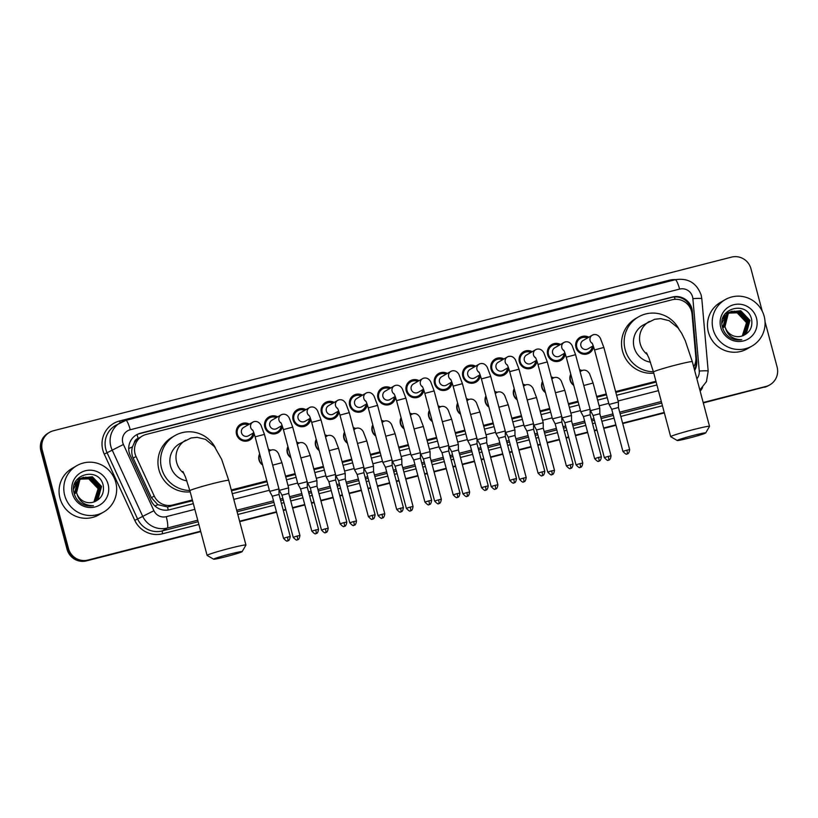 <?xml version="1.0" encoding="UTF-8"?>
<svg xmlns="http://www.w3.org/2000/svg" width="818" height="818" viewBox="0 0 818 818"><rect width="100%" height="100%" fill="white"/><g stroke="black" fill="none" stroke-linecap="round" stroke-linejoin="round"><path stroke-width="1.23" d="M262.609 464.992A8.579 8.425 -120.1 0 1 259.654 453.857M290.901 457.753A8.579 8.425 -120.1 0 1 287.936 446.618M319.184 450.514A8.579 8.425 -120.1 0 1 316.218 439.378M347.466 443.264A8.579 8.425 -120.1 0 1 344.501 432.129M375.748 436.025A8.579 8.425 -120.1 0 1 372.783 424.89M404.031 428.785A8.579 8.425 -120.1 0 1 401.076 417.65M432.323 421.536A8.579 8.425 -120.1 0 1 429.358 410.401M460.606 414.297A8.579 8.425 -120.1 0 1 457.64 403.162M488.888 407.057A8.579 8.425 -120.1 0 1 485.923 395.922M517.17 399.808A8.579 8.425 -120.1 0 1 514.215 388.673M545.453 392.568A8.579 8.425 -120.1 0 1 542.498 381.433M573.745 385.329A8.579 8.425 -120.1 0 1 570.78 374.194M247.128 440.299A9.121 8.957 -120.1 0 1 246.576 441.117M254.122 433.55A9.121 8.957 -120.1 0 1 236.525 434.338A9.121 8.957 -120.1 0 1 249.367 424.123M275.41 433.059A9.121 8.957 -120.1 0 1 274.858 433.877M282.404 426.301A9.121 8.957 -120.1 0 1 264.807 427.098A9.121 8.957 -120.1 0 1 277.65 416.883M303.693 425.82A9.121 8.957 -120.1 0 1 303.141 426.628M310.697 419.061A9.121 8.957 -120.1 0 1 293.089 419.859A9.121 8.957 -120.1 0 1 305.942 409.644M331.985 418.571A9.121 8.957 -120.1 0 1 331.423 419.389M338.979 411.822A9.121 8.957 -120.1 0 1 321.382 412.609A9.121 8.957 -120.1 0 1 334.225 402.405M360.268 411.331A9.121 8.957 -120.1 0 1 359.705 412.149M367.262 404.573A9.121 8.957 -120.1 0 1 349.664 405.37A9.121 8.957 -120.1 0 1 362.507 395.155M388.55 404.092A9.121 8.957 -120.1 0 1 387.998 404.9M395.544 397.333A9.121 8.957 -120.1 0 1 377.947 398.131A9.121 8.957 -120.1 0 1 390.789 387.916M416.832 396.842A9.121 8.957 -120.1 0 1 416.28 397.66M423.836 390.094A9.121 8.957 -120.1 0 1 406.229 390.892A9.121 8.957 -120.1 0 1 419.072 380.677M445.115 389.603A9.121 8.957 -120.1 0 1 444.563 390.421M452.119 382.844A9.121 8.957 -120.1 0 1 434.522 383.642A9.121 8.957 -120.1 0 1 447.364 373.427M473.407 382.364A9.121 8.957 -120.1 0 1 472.845 383.172M480.401 375.605A9.121 8.957 -120.1 0 1 462.804 376.403A9.121 8.957 -120.1 0 1 475.647 366.188M501.69 375.125A9.121 8.957 -120.1 0 1 501.127 375.932M508.684 368.366A9.121 8.957 -120.1 0 1 491.086 369.163A9.121 8.957 -120.1 0 1 503.929 358.949M529.972 367.875A9.121 8.957 -120.1 0 1 529.42 368.693M536.966 361.116A9.121 8.957 -120.1 0 1 519.369 361.914A9.121 8.957 -120.1 0 1 532.211 351.699M558.254 360.636A9.121 8.957 -120.1 0 1 557.702 361.444M565.258 353.877A9.121 8.957 -120.1 0 1 547.651 354.675A9.121 8.957 -120.1 0 1 560.504 344.46M586.537 353.396A9.121 8.957 -120.1 0 1 585.985 354.204M593.541 346.638A9.121 8.957 -120.1 0 1 575.944 347.435A9.121 8.957 -120.1 0 1 588.786 337.221M693.705 366.883A16.084 15.787 59.9 0 0 695.852 357.343L692.038 314.112A16.084 15.787 59.9 0 0 672.11 299.766L146.258 434.419A16.084 15.787 59.9 0 0 136.023 456.495L154.234 496.035A16.084 15.787 59.9 0 0 172.731 504.992L192.353 499.972M134.275 442.814A16.084 15.787 -120.1 0 1 138.406 438.387L138.14 438.448A5.358 5.266 59.9 0 0 134.275 442.814L132.475 446.843C131.33 450.708 131.565 454.471 133.17 458.141L151.381 497.681L157.802 504.675L167.516 506.955L192.557 500.769M231.504 490.8L267.057 481.7M285.738 476.914L295.339 474.45M314.02 469.675L323.621 467.211M342.302 462.426L351.914 459.972M370.585 455.186L380.196 452.722M398.867 447.947L408.479 445.483M427.16 440.697L436.761 438.243M455.442 433.458L465.043 430.994M483.724 426.219L493.336 423.755M512.007 418.969L521.618 416.515M540.289 411.73L549.9 409.266M568.582 404.491L578.183 402.027M596.864 397.241L606.475 394.787M615.821 392.395L656.138 382.067M142.312 436.025L138.406 438.387M231.289 490.002L266.842 480.892M285.523 476.117L295.124 473.653M313.805 468.867L323.417 466.413M342.088 461.628L351.699 459.164M370.37 454.389L379.981 451.925M398.663 447.139L408.264 444.685M426.945 439.9L436.546 437.436M455.227 432.661L464.839 430.196M483.51 425.411L493.121 422.957M511.792 418.172L521.403 415.708M540.085 410.933L549.686 408.468M568.367 403.683L577.968 401.229M596.649 396.444L606.261 393.979M615.606 391.587L655.934 381.27M579.594 369.797A8.579 8.425 -120.1 0 1 581.935 370.554M551.312 377.037A8.579 8.425 -120.1 0 1 553.643 377.793M523.029 384.276A8.579 8.425 -120.1 0 1 525.36 385.043M494.737 391.525A8.579 8.425 -120.1 0 1 497.078 392.282M466.454 398.765A8.579 8.425 -120.1 0 1 468.796 399.521M438.172 406.004A8.579 8.425 -120.1 0 1 440.503 406.771M409.89 413.254A8.579 8.425 -120.1 0 1 412.221 414.01M381.597 420.493A8.579 8.425 -120.1 0 1 383.939 421.25M353.315 427.732A8.579 8.425 -120.1 0 1 355.656 428.499M325.032 434.982A8.579 8.425 -120.1 0 1 327.374 435.738M296.75 442.221A8.579 8.425 -120.1 0 1 299.081 442.978M268.468 449.46A8.579 8.425 -120.1 0 1 270.799 450.227M238.069 426.475A9.121 8.957 -120.1 0 1 239.05 426.393M266.361 419.235A9.121 8.957 -120.1 0 1 267.343 419.153M294.644 411.996A9.121 8.957 -120.1 0 1 295.625 411.914M322.926 404.746A9.121 8.957 -120.1 0 1 323.908 404.665M351.208 397.507A9.121 8.957 -120.1 0 1 352.19 397.425M379.501 390.268A9.121 8.957 -120.1 0 1 380.482 390.186M407.783 383.018A9.121 8.957 -120.1 0 1 408.765 382.936M436.066 375.779A9.121 8.957 -120.1 0 1 437.047 375.697M464.348 368.54A9.121 8.957 -120.1 0 1 465.33 368.458M492.63 361.29A9.121 8.957 -120.1 0 1 493.612 361.208M520.923 354.051A9.121 8.957 -120.1 0 1 521.904 353.969M549.205 346.812A9.121 8.957 -120.1 0 1 550.187 346.73M577.488 339.562A9.121 8.957 -120.1 0 1 578.469 339.48M200.655 531.189L87.904 560.064A16.084 15.787 -120.1 0 1 68.456 548.469L42.301 450.176L41.606 450.585A16.084 15.787 -120.1 0 1 48.845 432.753A16.084 15.787 -120.1 0 0 41.606 450.585L67.751 548.878L41.606 450.585L40.9 450.994A16.084 15.787 -120.1 0 1 48.139 433.162L49.55 432.344A16.084 15.787 -120.1 0 1 53.487 430.738L731.496 257.118A16.084 15.787 -120.1 0 1 750.944 268.723L762.253 311.229M87.904 560.064L87.199 560.473A16.084 15.787 -120.1 0 1 67.751 548.878A16.084 15.787 -120.1 0 0 87.199 560.473L200.717 531.403L86.503 560.882A16.084 15.787 -120.1 0 1 67.056 549.277L40.9 450.994M765.024 321.627L777.1 367.006A16.084 15.787 -120.1 0 1 765.914 386.454L703.235 402.722L765.208 386.853A16.084 15.787 -120.1 0 0 769.155 385.247A16.084 15.787 -120.1 0 1 765.208 386.853L703.296 402.937M664.298 412.701L622.672 423.356L664.298 412.701M615.923 425.084L603.715 428.213L615.923 425.084M596.966 429.941L594.389 430.595L596.966 429.941M587.631 432.323L575.432 435.452L587.631 432.323M568.684 437.18L566.097 437.845L568.684 437.18M559.348 439.573L547.15 442.691L559.348 439.573M540.391 444.419L537.815 445.084L540.391 444.419M531.066 446.812L518.857 449.941L531.066 446.812M512.109 451.669L509.532 452.323L512.109 451.669M502.784 454.051L490.575 457.18L502.784 454.051M483.827 458.908L481.25 459.573L483.827 458.908M474.501 461.301L462.293 464.419L474.501 461.301M455.544 466.148L452.967 466.812L455.544 466.148M446.209 468.54L434.01 471.669L446.209 468.54M427.262 473.397L424.675 474.051L427.262 473.397M417.926 475.779L405.728 478.908L417.926 475.779M398.969 480.636L396.393 481.301L398.969 480.636M389.644 483.029L377.435 486.148L389.644 483.029M370.687 487.876L368.11 488.54L370.687 487.876M361.362 490.268L349.153 493.397L361.362 490.268M342.405 495.125L339.828 495.78L342.405 495.125M333.079 497.508L320.871 500.636L333.079 497.508M314.122 502.364L311.546 503.029L314.122 502.364M304.787 504.757L292.588 507.876L304.787 504.757M285.84 509.604L283.253 510.268L285.84 509.604M276.504 511.996L239.654 521.434L276.504 511.996M769.861 384.838L768.45 385.656A16.084 15.787 -120.1 0 1 764.513 387.262M664.349 412.916L622.723 423.571M615.974 425.299L603.776 428.428M597.017 430.156L594.441 430.81M587.692 432.538L575.483 435.667M568.735 437.395L566.158 438.059M559.41 439.787L547.201 442.906M540.453 444.634L537.876 445.299M531.127 447.027L518.919 450.156M512.17 451.884L509.594 452.538M502.835 454.266L490.636 457.395M483.888 459.123L481.301 459.788M474.552 461.516L462.354 464.634M455.595 466.362L453.019 467.027M446.27 468.755L434.061 471.884M427.313 473.612L424.736 474.266M417.988 475.994L405.779 479.123M399.031 480.851L396.454 481.516M389.695 483.244L377.497 486.362M370.748 488.09L368.161 488.755M361.413 490.483L349.214 493.612M342.456 495.34L339.879 495.994M333.13 497.722L320.922 500.851M314.173 502.579L311.597 503.234M304.848 504.972L292.639 508.09M285.891 509.819L283.314 510.483M276.566 512.211L239.715 521.649M200.768 531.618L86.503 560.882M694.656 370.472A16.084 15.787 59.9 0 0 696.731 361.055L692.355 311.341A16.084 15.787 59.9 0 0 672.427 296.995L140.43 433.213A16.084 15.787 59.9 0 0 130.195 455.289L151.146 500.769A16.084 15.787 59.9 0 0 169.643 509.726L193.334 503.663M136.146 435.033A16.084 15.787 -120.1 0 1 139.735 433.622L671.721 297.404A16.084 15.787 -120.1 0 1 691.65 311.75L692.355 311.341M42.301 450.176A16.084 15.787 -120.1 0 1 49.55 432.344M765.914 386.454L703.183 402.517M664.236 412.487L622.61 423.141M615.862 424.869L603.653 427.998M596.905 429.726L594.328 430.391M587.58 432.119L575.371 435.237M568.622 436.965L566.046 437.63M559.297 439.358L547.089 442.487M540.34 444.215L537.763 444.869M531.005 446.597L518.806 449.726M512.058 451.454L509.471 452.119M502.722 453.847L490.524 456.965M483.765 458.694L481.189 459.358M474.44 461.086L462.231 464.215M455.483 465.943L452.906 466.597M446.158 468.325L433.949 471.454M427.2 473.182L424.624 473.847M417.875 475.575L405.667 478.694M398.918 480.422L396.341 481.086M389.583 482.814L377.384 485.943M370.636 487.671L368.049 488.326M361.3 490.054L349.102 493.182M342.343 494.91L339.767 495.575M333.018 497.303L320.809 500.422M314.061 502.15L311.484 502.814M304.736 504.542L292.527 507.671M285.779 509.399L283.202 510.054M276.453 511.782L239.602 521.219M232.271 493.683L267.823 484.583M286.504 479.798L296.106 477.344M314.787 472.559L324.398 470.105M343.069 465.319L352.681 462.855M371.352 458.07L380.963 455.616M399.644 450.83L409.245 448.376M427.926 443.591L437.528 441.127M456.209 436.352L465.82 433.888M484.491 429.102L494.103 426.648M512.774 421.863L522.385 419.399M541.066 414.624L550.667 412.16M569.348 407.374L578.96 404.92M597.631 400.135L607.242 397.671M616.588 395.278L656.915 384.951M695.883 359.736L696.036 361.464A16.084 15.787 -120.1 0 1 694.492 369.869M713.112 329.368A26.8 26.319 -120.1 0 1 725.177 299.654A26.8 26.319 -120.1 0 1 764.165 316.29A26.8 26.319 -120.1 0 1 752.09 346.004A26.8 26.319 -120.1 0 1 713.112 329.368M752.09 346.004L747.355 348.754A26.8 26.319 -120.1 0 1 708.378 332.118A26.8 26.319 -120.1 0 1 720.443 302.394L725.177 299.654M728.991 336.975C732.948 339.613 737.222 340.523 741.824 339.685C733.194 339.664 727.693 335.646 725.31 327.629A13.405 13.16 -120.1 0 0 742.1 336.004C749.513 333.13 752.703 327.701 751.67 319.726C747.897 299.766 716.701 308.192 722.478 327.077C723.48 331.147 725.648 334.439 728.991 336.975M756.507 318.253A18.763 18.425 -120.1 0 1 743.45 340.932A18.763 18.425 -120.1 0 1 720.76 327.404A18.763 18.425 -120.1 0 1 733.818 304.725A18.763 18.425 -120.1 0 1 756.507 318.253M743.552 335.472L746.088 333.509L749.677 320.564L740.495 310.891L730.648 311.975M743.286 335.615L746.364 333.345L749.953 320.4L740.771 310.728L730.791 311.893L728.194 313.887L724.983 326.617L725.31 327.629M743.122 335.677L744.973 334.153L748.562 321.208L739.38 311.535L730.106 312.312L727.079 314.531L723.869 327.261M743.214 335.646L745.249 333.989L748.838 321.045L739.666 311.372L730.239 312.231M742.683 335.83L743.859 334.797L747.447 321.852L738.276 312.179L729.124 312.875M742.805 335.789L744.135 334.634L747.724 321.689L738.552 312.016L729.707 312.599M742.182 335.973A13.405 13.16 -120.1 0 1 742.161 335.993C746.047 332.302 747.427 327.803 746.333 322.496L737.161 312.824L729.063 313.089M742.294 335.953L746.609 322.343L737.437 312.67L729.196 312.987M730.791 311.893L727.918 314.051L724.707 326.781M729.676 312.537L726.803 314.695L723.593 327.425M728.981 312.946L725.689 315.339L722.059 322.987M728.562 313.182L725.975 315.175L722.754 327.906M728.317 313.396L724.86 315.83L722.775 318.58M727.447 313.826L723 317.926M725.28 313.744L732.253 311.167M733.991 311.116L738.501 312.006M64.704 495.401A26.8 26.319 -120.1 0 1 76.78 465.687A26.8 26.319 -120.1 0 1 115.767 482.323A26.8 26.319 -120.1 0 1 103.692 512.037A26.8 26.319 -120.1 0 1 64.704 495.401M103.692 512.037L98.958 514.788A26.8 26.319 -120.1 0 1 59.97 498.142A26.8 26.319 -120.1 0 1 72.045 468.428L76.78 465.687M80.593 503.009C84.54 505.647 88.825 506.546 93.426 505.718C84.796 505.688 79.285 501.669 76.912 493.663A13.405 13.16 -120.1 0 0 93.692 502.037C101.115 499.164 104.305 493.735 103.272 485.749C99.499 465.8 68.293 474.225 74.08 493.111C75.082 497.18 77.25 500.473 80.593 503.009M108.109 484.287A18.763 18.425 -120.1 0 1 95.052 506.966A18.763 18.425 -120.1 0 1 72.362 493.438A18.763 18.425 -120.1 0 1 85.42 470.759A18.763 18.425 -120.1 0 1 108.109 484.287M95.144 501.506L97.69 499.532L101.279 486.598L92.097 476.925L82.25 477.998M94.888 501.649L97.966 499.379L101.555 486.434L92.373 476.761L82.393 477.916L79.796 479.921L76.585 492.651L76.912 493.663M94.724 501.71L96.575 500.187L100.164 487.242L90.982 477.569L81.708 478.346L78.681 480.565L75.471 493.295M94.806 501.679L96.851 500.023L100.44 487.078L91.258 477.405L81.841 478.254M94.285 501.863L95.461 500.831L99.05 487.886L89.868 478.213L81.176 478.724M94.407 501.823L95.737 500.667L99.326 487.722L90.154 478.049L81.309 478.622M93.784 502.007A13.405 13.16 -120.1 0 1 93.763 502.017C97.639 498.326 99.029 493.837 97.935 488.53L88.753 478.857L80.665 479.123M93.896 501.976L98.211 488.366L89.039 478.694L80.798 479.021M82.393 477.916L79.52 480.084L76.299 492.804M81.279 478.571L78.405 480.728L75.195 493.459M81.033 478.786L77.567 481.209L74.356 493.939M80.164 479.215L77.291 481.373L73.651 489.011M80.512 479.184L79.612 479.553M79.469 479.624L74.602 483.949M79.049 479.859L74.377 484.614M76.882 479.777L83.845 477.201M85.593 477.15L90.103 478.039M693.889 435.288A14.744 0.746 165.1 0 0 677.253 440.503A14.744 0.746 165.1 0 0 689.063 438.08A14.744 0.746 165.1 0 0 705.709 432.937A14.744 0.746 165.1 0 0 693.889 435.288M677.253 440.503L670.709 436.72A20.102 1.012 -14.9 0 1 670.678 436.679A20.102 1.012 -14.9 0 1 693.388 429.603A20.102 1.012 -14.9 0 1 709.523 426.342A20.102 1.012 -14.9 0 1 709.513 426.403L705.709 432.937M646.445 352.732L649.011 358.223L653.47 372.016A20.102 1.012 165.1 0 1 676.179 364.94A20.102 1.012 165.1 0 1 692.314 361.679L685.249 340.656L681.742 333.458L678.061 327.916L669.114 320.676L660.719 318.621L654.666 319.276L643.142 325.043A20.102 19.734 59.9 0 0 650.484 362.19M653.398 371.771A29.479 28.947 -120.1 0 1 625.156 349.613A29.479 28.947 -120.1 0 1 638.439 316.924A29.479 28.947 -120.1 0 1 678.879 328.979M653.776 373.172A29.479 28.947 -120.1 0 1 622.529 351.137A29.479 28.947 -120.1 0 1 635.811 318.447L638.439 316.924M230.308 553.99A14.744 0.746 165.1 0 0 213.682 559.215A14.744 0.746 165.1 0 0 225.482 556.792A14.744 0.746 165.1 0 0 242.128 551.639A14.744 0.746 165.1 0 0 230.308 553.99M213.682 559.215L207.128 555.432A20.102 1.012 -14.9 0 1 207.097 555.381A20.102 1.012 -14.9 0 1 229.807 548.305A20.102 1.012 -14.9 0 1 245.942 545.044A20.102 1.012 -14.9 0 1 245.932 545.105L242.128 551.639M182.864 471.434L185.43 476.925L189.888 490.718A20.102 1.012 165.1 0 1 212.598 483.642A20.102 1.012 165.1 0 1 228.733 480.381L221.668 459.358L214.48 446.628L205.533 439.378L197.138 437.333L191.085 437.978L179.571 443.745A20.102 19.734 59.9 0 0 186.903 480.892M189.817 490.473A29.479 28.947 -120.1 0 1 161.575 468.315A29.479 28.947 -120.1 0 1 174.858 435.636A29.479 28.947 -120.1 0 1 215.298 447.681M190.195 491.874A29.479 28.947 -120.1 0 1 158.948 469.849A29.479 28.947 -120.1 0 1 172.23 437.16L174.858 435.636M587.498 337.967A8.037 7.894 59.9 0 0 576.792 347.272A8.037 7.894 59.9 0 0 592.334 346.311M593.162 334.787A4.826 4.734 59.9 0 0 592.273 335.196L583.081 340.523A4.826 4.734 59.9 0 0 580.913 345.871A4.826 4.734 59.9 0 0 587.927 348.867L593.234 345.789M618.306 402.037L609.042 404.46L594.533 349.93C592.12 341.893 592.16 343.764 591.915 342.906M618.398 407.538L611.721 409.286L609.042 404.46M629.655 449.603C628.766 455.391 626.649 453.407 627.304 453.837L627.15 453.878A3.487 0.634 75.6 0 0 627.181 453.867A3.487 0.634 -104.4 0 0 626.854 450.166L629.655 449.603L618.449 407.497L618.367 401.975L603.858 347.456L594.533 349.93M559.205 345.206A8.037 7.894 59.9 0 0 548.51 354.511A8.037 7.894 59.9 0 0 564.052 353.55M564.88 342.036A4.826 4.734 59.9 0 0 563.991 342.435L554.798 347.762A4.826 4.734 59.9 0 0 552.631 353.12A4.826 4.734 59.9 0 0 559.645 356.116L564.952 353.028M590.013 409.286L580.76 411.699L566.25 357.18C563.837 349.143 563.878 351.014 563.633 350.145M590.115 414.787L583.428 416.536L580.76 411.699M601.373 456.843C600.484 462.63 598.367 460.646 599.021 461.076L598.868 461.117A3.487 0.634 75.6 0 1 598.868 461.117A3.487 0.634 -104.4 0 0 598.571 457.415L601.373 456.843L590.167 414.736L590.085 409.225L575.575 354.695L566.25 357.18M530.923 352.446A8.037 7.894 59.9 0 0 520.228 361.75A8.037 7.894 59.9 0 0 535.77 360.789M536.598 349.276A4.826 4.734 59.9 0 0 535.698 349.675L526.516 355.012A4.826 4.734 59.9 0 0 524.338 360.36A4.826 4.734 59.9 0 0 531.363 363.356L536.669 360.278M552.539 418.877L555.146 423.775L561.884 421.976L561.802 416.464L552.539 418.877M561.731 416.526L547.293 361.934L537.968 364.419C535.555 356.382 535.585 358.253 535.34 357.384M561.833 422.027L573.081 464.092L566.353 465.882L555.146 423.775M502.641 359.695A8.037 7.894 59.9 0 0 491.945 369A8.037 7.894 59.9 0 0 507.487 368.039M508.315 356.515A4.826 4.734 59.9 0 0 507.416 356.924L498.234 362.251A4.826 4.734 59.9 0 0 496.056 367.599A4.826 4.734 59.9 0 0 503.07 370.595L508.387 367.517M533.448 423.765L524.195 426.188L509.686 371.658C507.262 363.621 507.303 365.493 507.058 364.634M533.551 429.266L526.864 431.014L524.195 426.188M544.798 471.332C543.919 477.119 541.792 475.135 542.446 475.565L542.293 475.606A3.487 0.634 75.6 0 0 542.324 475.595A3.487 0.634 -104.4 0 0 542.007 471.894L544.798 471.332L533.592 429.225L533.52 423.704M474.358 366.934A8.037 7.894 59.9 0 0 463.653 376.239A8.037 7.894 59.9 0 0 479.205 375.278M480.033 363.765A4.826 4.734 59.9 0 0 479.133 364.163L469.951 369.491A4.826 4.734 59.9 0 0 467.773 374.849A4.826 4.734 59.9 0 0 474.788 377.834L480.094 374.756M505.166 431.014L495.902 433.428L481.403 378.908C478.98 370.871 479.021 372.742 478.775 371.873M505.268 436.515L498.581 438.264L495.912 433.428M516.516 478.571C515.637 484.358 513.51 482.375 514.164 482.804L514.011 482.845A3.487 0.634 75.6 0 0 514.041 482.835A3.487 0.634 -104.4 0 0 513.714 479.144L516.516 478.571L505.309 436.464L505.227 430.943L490.718 376.423L481.403 378.908M446.076 374.174A8.037 7.894 59.9 0 0 435.37 383.478A8.037 7.894 59.9 0 0 450.912 382.517M451.74 371.004A4.826 4.734 59.9 0 0 450.851 371.403L441.659 376.74A4.826 4.734 59.9 0 0 439.491 382.088A4.826 4.734 59.9 0 0 446.505 385.084L451.812 381.996M467.691 440.605L470.289 445.503L477.027 443.704L476.945 438.192L467.691 440.605M476.884 438.254L462.436 383.662L453.111 386.147C450.698 378.11 450.738 379.981 450.493 379.112M476.976 443.755L488.234 485.82L481.495 487.61L470.289 445.503M417.783 381.423A8.037 7.894 59.9 0 0 407.088 390.728A8.037 7.894 59.9 0 0 422.63 389.767M423.458 378.243A4.826 4.734 59.9 0 0 422.569 378.652L413.376 383.979A4.826 4.734 59.9 0 0 411.209 389.327A4.826 4.734 59.9 0 0 418.223 392.323L423.53 389.245M448.591 445.493L439.338 447.916L424.828 393.386C422.415 385.35 422.456 387.221 422.211 386.362M448.693 450.994L442.006 452.743L439.338 447.916M459.951 493.06C459.062 498.847 456.945 496.863 457.599 497.293L457.446 497.334A3.487 0.634 75.6 0 0 457.477 497.313A3.487 0.634 -104.4 0 0 457.15 493.622L459.951 493.06L448.745 450.953L448.663 445.432L434.154 390.912L424.828 393.386M389.501 388.662A8.037 7.894 59.9 0 0 378.806 397.967A8.037 7.894 59.9 0 0 394.348 397.006M395.176 385.493A4.826 4.734 59.9 0 0 394.276 385.891L385.094 391.219A4.826 4.734 59.9 0 0 382.916 396.577A4.826 4.734 59.9 0 0 389.941 399.562L395.247 396.485M420.309 452.743L411.055 455.156L396.546 400.636C394.123 392.599 394.164 394.47 393.918 393.601M420.411 458.244L413.724 459.992L411.055 455.156M431.659 500.299C430.779 506.086 428.663 504.103 429.307 504.532L429.164 504.573A3.487 0.634 75.6 0 0 429.194 504.563A3.487 0.634 -104.4 0 0 428.867 500.872L431.659 500.299L420.462 458.192L420.38 452.671L405.871 398.151L396.546 400.636M361.219 395.902A8.037 7.894 59.9 0 0 350.523 405.207A8.037 7.894 59.9 0 0 366.065 404.245M366.893 392.732A4.826 4.734 59.9 0 0 365.994 393.131L356.812 398.468A4.826 4.734 59.9 0 0 354.634 403.816A4.826 4.734 59.9 0 0 361.648 406.812L366.955 403.724M382.834 462.334L385.442 467.231L392.17 465.432L392.088 459.921L382.834 462.334M392.026 459.982L377.589 405.391L368.264 407.875C365.84 399.838 365.881 401.71 365.636 400.84M392.129 465.483L403.376 507.549L396.648 509.338L385.442 467.231M332.936 403.151A8.037 7.894 59.9 0 0 322.231 412.456A8.037 7.894 59.9 0 0 337.773 411.495M338.611 399.971A4.826 4.734 59.9 0 0 337.711 400.38L328.519 405.708A4.826 4.734 59.9 0 0 326.351 411.055A4.826 4.734 59.9 0 0 333.366 414.051L338.672 410.973M363.744 467.221L354.48 469.644L339.971 415.115C337.558 407.078 337.599 408.949 337.353 408.09M363.836 472.722L357.159 474.471L354.48 469.644M375.094 514.788C374.204 520.575 372.088 518.592 372.742 519.021L372.589 519.062A3.487 0.634 75.6 0 0 372.619 519.041A3.487 0.634 -104.4 0 0 372.292 515.35L375.094 514.788L363.887 472.681L363.805 467.16L349.296 412.64L339.971 415.115M304.654 410.391A8.037 7.894 59.9 0 0 293.948 419.695A8.037 7.894 59.9 0 0 309.49 418.734M310.319 407.221A4.826 4.734 59.9 0 0 309.429 407.62L300.237 412.947A4.826 4.734 59.9 0 0 298.069 418.295A4.826 4.734 59.9 0 0 305.083 421.29L310.39 418.213M335.452 474.471L326.198 476.884L311.689 422.364C309.276 414.327 309.316 416.198 309.071 415.329M335.554 479.972L328.867 481.71L326.198 476.884M346.812 522.027C345.922 527.815 343.805 525.831 344.46 526.26L344.306 526.301A3.487 0.634 75.6 0 1 344.306 526.301A3.487 0.634 -104.4 0 0 344.01 522.6L346.812 522.027L335.605 479.921L335.523 474.399L321.014 419.879L311.689 422.364M276.361 417.63A8.037 7.894 59.9 0 0 265.666 426.935A8.037 7.894 59.9 0 0 281.208 425.974M282.036 414.46A4.826 4.734 59.9 0 0 281.136 414.859L271.954 420.196A4.826 4.734 59.9 0 0 269.776 425.544A4.826 4.734 59.9 0 0 276.801 428.54L282.108 425.452M297.977 484.062L300.584 488.959L307.323 487.16L307.241 481.649L297.977 484.062M307.169 481.71L292.732 427.119L283.406 429.603C280.993 421.567 281.034 423.438 280.789 422.569M307.271 487.211L318.529 529.277L311.791 531.066L300.584 488.959M248.079 424.879A8.037 7.894 59.9 0 0 237.384 434.184A8.037 7.894 59.9 0 0 252.926 433.223M253.754 421.699A4.826 4.734 59.9 0 0 252.854 422.108L243.672 427.436A4.826 4.734 59.9 0 0 241.494 432.783A4.826 4.734 59.9 0 0 248.508 435.779L253.825 432.702M278.887 488.949L269.633 491.373L255.124 436.843C252.701 428.806 252.742 430.677 252.496 429.818M278.989 494.45L272.302 496.199L269.633 491.373M290.237 536.516C289.357 542.303 287.241 540.32 287.885 540.749L287.742 540.79A3.487 0.634 75.6 0 0 287.772 540.77A3.487 0.634 -104.4 0 0 287.445 537.078L290.237 536.516L279.04 494.409L278.958 488.888L264.449 434.368L255.124 436.843M581.169 370.973A8.037 7.894 59.9 0 0 579.788 370.513M570.944 374.808A8.037 7.894 59.9 0 0 573.602 384.818M599.706 408.243L590.453 410.667L590.085 409.297M599.809 413.744L593.122 415.493L590.453 410.667M611.056 455.81C610.177 461.597 608.05 459.614 608.704 460.043L608.561 460.084A3.487 0.634 75.6 0 0 608.582 460.064A3.487 0.634 -104.4 0 0 608.265 456.372L611.056 455.81L599.85 413.704L599.778 408.182M552.886 378.213A8.037 7.894 59.9 0 0 551.496 377.752M542.661 382.057A8.037 7.894 59.9 0 0 545.32 392.057M571.424 415.493L562.17 417.906L561.802 416.536M571.526 420.994L564.839 422.742L562.17 417.906M582.774 463.049C581.895 468.837 579.768 466.853 580.422 467.282L580.269 467.323A3.487 0.634 75.6 0 0 580.299 467.313A3.487 0.634 -104.4 0 0 579.972 463.622L582.774 463.049L571.567 420.943L571.485 415.421L564.798 390.288L555.483 392.742M524.604 385.452A8.037 7.894 59.9 0 0 523.213 385.002M514.379 389.296A8.037 7.894 59.9 0 0 517.037 399.296M543.142 422.732L533.878 425.156L533.52 423.785M543.234 428.233L536.547 429.982L533.878 425.156M554.492 470.299C553.602 476.076 551.485 474.103 552.14 474.522L551.986 474.563A3.487 0.634 75.6 0 1 551.986 474.563A3.487 0.634 -104.4 0 0 551.69 470.861L554.492 470.299L543.285 428.182L543.203 422.671L536.516 397.528L527.201 399.982M496.321 392.701A8.037 7.894 59.9 0 0 494.931 392.241M486.086 396.536A8.037 7.894 59.9 0 0 488.755 406.536M514.849 429.971L505.596 432.395L505.227 431.025M514.951 435.473L508.264 437.221L505.596 432.395M526.209 477.538C525.32 483.326 523.203 481.342 523.857 481.771L523.704 481.812A3.487 0.634 75.6 0 1 523.704 481.812A3.487 0.634 -104.4 0 0 523.408 478.101L526.209 477.538L515.003 435.432L514.921 429.91L508.234 404.767L498.919 407.221M468.029 399.941A8.037 7.894 59.9 0 0 466.649 399.481M457.804 403.775A8.037 7.894 59.9 0 0 460.473 413.785M486.567 437.221L477.313 439.634L476.945 438.264M486.669 442.722L479.982 444.46L477.313 439.634M497.917 484.777C497.037 490.565 494.921 488.581 495.575 489.011L495.422 489.052A3.487 0.634 75.6 0 0 495.452 489.041A3.487 0.634 -104.4 0 0 495.125 485.35L497.917 484.777L486.72 442.671L486.638 437.149L479.941 412.016L470.636 414.47M439.747 407.18A8.037 7.894 59.9 0 0 438.366 406.72M429.522 411.025A8.037 7.894 59.9 0 0 432.18 421.025M458.284 444.46L449.031 446.884L448.663 445.513M458.387 449.961L451.7 451.71L449.031 446.884M469.634 492.027C468.755 497.804 466.628 495.82 467.282 496.25L467.129 496.291A3.487 0.634 75.6 0 0 467.16 496.281A3.487 0.634 -104.4 0 0 466.843 492.589L469.634 492.027L458.428 449.91L458.346 444.399L451.659 419.256L442.354 421.71M411.464 414.429A8.037 7.894 59.9 0 0 410.074 413.969M401.239 418.264A8.037 7.894 59.9 0 0 403.898 428.264M430.002 451.7L420.749 454.123L420.38 452.753M430.094 457.201L423.417 458.949L420.749 454.123M441.352 499.266C440.473 505.054 438.346 503.07 439 503.499L438.847 503.54A3.487 0.634 75.6 0 1 438.847 503.54A3.487 0.634 -104.4 0 0 438.55 499.829L441.352 499.266L430.145 457.16L430.064 451.638L423.376 426.495L414.061 428.949M383.182 421.669A8.037 7.894 59.9 0 0 381.791 421.209M372.957 425.503A8.037 7.894 59.9 0 0 375.615 435.513M401.71 458.949L392.456 461.362L392.098 459.992M401.812 464.45L395.125 466.188L392.456 461.362M413.07 506.506C412.18 512.293 410.063 510.309 410.718 510.739L410.564 510.78A3.487 0.634 75.6 0 1 410.564 510.78A3.487 0.634 -104.4 0 0 410.268 507.078L413.07 506.506L401.863 464.399L401.781 458.878L395.094 433.744L385.779 436.199M354.9 428.908A8.037 7.894 59.9 0 0 353.509 428.448M344.664 432.753A8.037 7.894 59.9 0 0 347.333 442.753M373.427 466.188L364.174 468.612L363.805 467.231M373.529 471.689L366.842 473.438L364.174 468.612M384.787 513.755C383.898 519.532 381.781 517.549 382.435 517.978L382.282 518.019A3.487 0.634 75.6 0 0 382.313 518.009A3.487 0.634 -104.4 0 0 381.986 514.317L384.787 513.755L373.581 471.638L373.499 466.127L366.812 440.984L357.497 443.438M326.607 436.158A8.037 7.894 59.9 0 0 325.227 435.697M316.382 439.992A8.037 7.894 59.9 0 0 319.04 449.992M345.145 473.428L335.891 475.851L335.523 474.481M345.247 478.929L338.56 480.677L335.891 475.851M356.495 520.994C355.615 526.782 353.499 524.798 354.143 525.217L354 525.268A3.487 0.634 75.6 0 0 354.03 525.248A3.487 0.634 -104.4 0 0 353.703 521.557L356.495 520.994L345.298 478.888L345.216 473.366L338.519 448.223L329.214 450.677M298.325 443.397A8.037 7.894 59.9 0 0 296.934 442.937M288.1 447.231A8.037 7.894 59.9 0 0 290.758 457.242M316.863 480.677L307.609 483.09L307.241 481.72M316.965 486.178L310.278 487.917L307.609 483.09M328.212 528.234C327.333 534.021 325.206 532.037 325.861 532.467L325.707 532.508A3.487 0.634 75.6 0 1 325.707 532.508A3.487 0.634 -104.4 0 0 325.421 528.806L328.212 528.234L317.006 486.127L316.924 480.606L310.237 455.473L300.922 457.927M270.042 450.636A8.037 7.894 59.9 0 0 268.652 450.176M259.817 454.481A8.037 7.894 59.9 0 0 262.476 464.481M288.58 487.917L279.316 490.34L278.958 488.959M288.672 493.418L281.995 495.166L279.316 490.34M299.93 535.483C299.04 541.26 296.924 539.277 297.578 539.706L297.425 539.747A3.487 0.634 75.6 0 1 297.425 539.747A3.487 0.634 -104.4 0 0 297.128 536.046L299.93 535.483L288.723 493.366L288.642 487.855L281.954 462.712L272.639 465.166M128.702 448.591L132.475 446.843M675.095 299.306A16.084 2.935 -104.4 0 0 674.39 296.954M693.991 367.967A16.084 1.309 -5 0 1 695.28 367.936M168.232 510.023A16.084 2.935 -104.4 0 0 167.516 506.955M688.47 305.288A16.084 1.309 -5 0 1 689.656 305.257M154.96 505.994L157.802 504.675M138.14 438.448A16.084 2.935 -104.4 0 0 137.015 434.593M170.093 506.526L172.731 504.992M151.381 497.681L154.234 496.035M133.17 458.141L136.023 456.495M67.056 549.277L68.456 548.469M671.721 297.404L672.427 296.995M696.864 378.775A10.716 10.522 59.9 0 0 699.257 371.055L692.877 298.652A10.716 10.522 59.9 0 0 679.594 289.081L130.236 429.747A10.716 10.522 59.9 0 0 123.416 444.471L153.917 510.698A10.716 10.522 59.9 0 0 166.248 516.669L194.848 509.348M675.085 279.756A10.716 1.953 75.6 0 1 675.177 279.715A10.716 1.953 75.6 0 1 679.594 289.081M197.741 520.228L167.25 528.039A21.442 21.053 -120.1 0 1 142.588 516.086L112.086 449.859A21.442 21.053 -120.1 0 1 125.727 420.421A10.716 1.953 75.6 0 1 125.829 420.38A10.716 1.953 75.6 0 1 130.236 429.747M692.877 298.652A10.716 0.869 -5 0 1 701.803 298.723L701.159 295.073C696.639 282.864 687.979 277.742 675.177 279.715L125.829 420.38L115.481 425.472A21.442 21.053 59.9 0 0 107.086 452.753L123.416 444.471M198.866 524.471L162.506 533.776A24.121 23.681 -120.1 0 1 134.755 520.33L104.254 454.102A24.121 23.681 -120.1 0 1 119.612 420.984L668.96 280.318L669.236 281.239M668.96 280.318A24.121 23.681 -120.1 0 1 675.627 279.603M702.611 387.497A24.121 23.681 -120.1 0 1 700.177 391.229M662.447 405.759L620.821 416.423M614.073 418.151L601.864 421.27M595.115 422.998L592.539 423.663M585.79 425.391L573.582 428.52M566.833 430.248L564.256 430.902M557.508 432.63L545.299 435.759M538.551 437.487L535.974 438.151M529.215 439.879L517.017 442.998M510.268 444.726L507.681 445.391M500.933 447.119L488.735 450.248M481.976 451.976L479.399 452.63M472.651 454.358L460.442 457.487M453.693 459.215L451.117 459.88M444.368 461.608L432.16 464.726M425.411 466.454L422.834 467.119M416.086 468.847L403.877 471.976M397.129 473.704L394.552 474.358M387.793 476.086L375.595 479.215M368.846 480.943L366.26 481.597M359.511 483.336L347.313 486.454M340.554 488.182L337.977 488.847M331.229 490.575L319.02 493.694M312.271 495.432L309.695 496.086M302.946 497.814L290.738 500.943M283.989 502.671L281.412 503.326M274.664 505.064L237.813 514.491M153.917 510.698L137.598 518.99A21.442 21.053 59.9 0 0 162.25 530.933L198.14 521.751M104.254 454.102L107.086 452.753L137.598 518.99L134.755 520.33M166.248 516.669A10.716 1.953 75.6 0 1 167.25 528.039L162.25 530.933L162.506 533.776M661.322 401.526L619.696 412.18M612.948 413.908L600.739 417.037M593.991 418.765L591.414 419.419M584.665 421.158L572.457 424.276M565.708 426.004L563.132 426.669M556.373 428.397L544.175 431.526M537.426 433.254L534.839 433.908M528.091 435.636L515.892 438.765M509.133 440.493L506.557 441.147M499.808 442.886L487.6 446.004M480.851 447.732L478.274 448.397M471.526 450.125L459.317 453.244M452.569 454.982L449.992 455.636M443.244 457.364L431.035 460.493M424.286 462.221L421.71 462.876M414.951 464.604L402.753 467.732M396.004 469.46L393.417 470.125M386.669 471.853L374.47 474.972M367.711 476.71L365.135 477.364M358.386 479.092L346.178 482.221M339.429 483.949L336.852 484.604M330.104 486.332L317.895 489.461M311.147 491.189L308.57 491.853M301.822 493.581L289.613 496.7M282.864 498.428L280.277 499.092M273.529 500.82L236.688 510.258M237.087 511.771L273.938 502.344M280.686 500.606L283.263 499.951M290.012 498.223L302.22 495.094M308.969 493.366L311.546 492.712M318.304 490.984L330.503 487.855M337.251 486.127L339.838 485.463M346.587 483.735L358.785 480.616M365.544 478.878L368.12 478.223M374.869 476.495L387.078 473.366M393.826 471.638L396.403 470.984M403.151 469.256L415.36 466.127M422.108 464.399L424.685 463.734M431.434 462.006L443.642 458.888M450.391 457.16L452.967 456.495M459.726 454.767L471.925 451.638M478.673 449.91L481.26 449.256M488.009 447.528L500.207 444.399M506.966 442.671L509.542 442.006M516.291 440.278L528.5 437.16M535.248 435.432L537.825 434.767M544.573 433.039L556.782 429.91M563.53 428.182L566.107 427.528M572.866 425.8L585.064 422.671M591.813 420.943L594.4 420.278M601.148 418.55L613.347 415.432M620.105 413.704L661.721 403.039M233.795 499.379L269.337 490.279M288.018 485.493L297.619 483.029M316.3 478.254L325.912 475.79M344.582 471.004L354.194 468.55M372.865 463.765L382.476 461.301M401.157 456.526L410.759 454.062M429.44 449.276L439.051 446.822M457.722 442.037L467.334 439.573M486.004 434.798L495.616 432.333M514.287 427.548L523.898 425.094M542.579 420.309L552.181 417.845M570.862 413.07L580.473 410.605M599.144 405.82L608.756 403.366M618.101 400.973L658.429 390.646M119.612 420.984L120.215 422.722M699.257 371.055A10.716 0.869 -5 0 1 708.183 371.137L701.803 298.723M696.036 361.464L696.731 361.055M139.735 433.622L140.43 433.213M649.288 321.474A20.102 19.734 59.9 0 0 647.478 354.685M185.706 440.186A20.102 19.734 59.9 0 0 183.907 473.387M603.858 347.456L600.351 338.202C598.531 335.186 596.169 334.03 593.275 334.746L592.273 335.196A4.826 4.734 59.9 0 0 592.222 343.427M626.854 450.166L622.917 451.393L611.721 409.286M575.575 354.695L572.068 345.452C570.248 342.425 567.886 341.27 564.982 341.985L563.991 342.435A4.826 4.734 59.9 0 0 563.939 350.666M598.571 457.415L594.635 458.642L583.428 416.526M573.081 464.092C572.201 469.869 570.085 467.896 570.739 468.315L570.586 468.356A3.487 0.634 75.6 0 1 570.586 468.356A3.487 0.634 -104.4 0 0 570.289 464.655M547.293 361.934L543.786 352.691C541.956 349.664 539.594 348.509 536.7 349.235L535.698 349.675A4.826 4.734 59.9 0 0 535.657 357.916M509.686 371.658L519.011 369.184L515.504 359.93C513.673 356.914 511.311 355.758 508.418 356.474L507.416 356.924A4.826 4.734 59.9 0 0 507.364 365.155M542.007 471.894L538.07 473.121L526.864 431.014M490.718 376.423L487.211 367.18C485.391 364.153 483.029 362.998 480.135 363.713L479.133 364.163A4.826 4.734 59.9 0 0 479.082 372.394M513.714 479.144L509.778 480.37L498.581 438.254M488.234 485.82C487.344 491.598 485.227 489.624 485.882 490.043L485.728 490.084A3.487 0.634 75.6 0 1 485.728 490.084A3.487 0.634 -104.4 0 0 485.432 486.383M462.436 383.662L458.929 374.419C457.109 371.392 454.747 370.237 451.853 370.963L450.851 371.403A4.826 4.734 59.9 0 0 450.8 379.644M434.154 390.912L430.646 381.658C428.816 378.632 426.464 377.487 423.56 378.202L422.569 378.652A4.826 4.734 59.9 0 0 422.517 386.883M457.15 493.622L453.213 494.849L442.006 452.743M405.871 398.151L402.364 388.908C400.534 385.881 398.172 384.726 395.278 385.442L394.276 385.891A4.826 4.734 59.9 0 0 394.225 394.123M428.867 500.872L424.931 502.099L413.724 459.982M400.585 508.111A3.487 0.634 -104.4 0 1 400.902 511.802A3.487 0.634 75.6 0 1 400.871 511.812L401.024 511.771C400.37 511.342 402.497 513.326 403.376 507.549M377.589 405.391L374.082 396.147C372.251 393.121 369.889 391.965 366.996 392.681L365.994 393.131A4.826 4.734 59.9 0 0 365.943 401.372M349.296 412.64L345.789 403.386C343.969 400.36 341.607 399.215 338.713 399.93L337.711 400.38A4.826 4.734 59.9 0 0 337.66 408.611M372.292 515.35L368.356 516.577L357.159 474.471M321.014 419.879L317.507 410.636C315.687 407.609 313.325 406.454 310.431 407.17L309.429 407.62A4.826 4.734 59.9 0 0 309.378 415.851M344.01 522.6L340.073 523.827L328.867 481.71M315.728 529.839A3.487 0.634 -104.4 0 1 316.055 533.53A3.487 0.634 75.6 0 1 316.024 533.54L316.177 533.5C315.523 533.07 317.64 535.054 318.529 529.277M292.732 427.119L289.224 417.875C287.394 414.849 285.042 413.693 282.138 414.409L281.136 414.859A4.826 4.734 59.9 0 0 281.095 423.1M264.449 434.368L260.942 425.115C259.112 422.088 256.75 420.943 253.856 421.659L252.854 422.108A4.826 4.734 59.9 0 0 252.803 430.34M287.445 537.078L283.509 538.305L272.302 496.199M582.396 370.38A4.826 4.734 59.9 0 0 580.166 371.934M580.074 371.607L582.498 370.339C585.391 369.613 587.753 370.769 589.573 373.795L593.081 383.039L583.776 385.503M608.265 456.372L604.328 457.599L593.122 415.493M554.103 377.619A4.826 4.734 59.9 0 0 551.884 379.184M579.972 463.622L576.036 464.849L564.839 422.732M525.821 384.869A4.826 4.734 59.9 0 0 523.592 386.423M551.69 470.861L547.753 472.088L536.547 429.982M497.538 392.108A4.826 4.734 59.9 0 0 495.309 393.662M523.408 478.101L519.471 479.328L508.264 437.221M469.256 399.348A4.826 4.734 59.9 0 0 467.027 400.912M495.125 485.35L491.189 486.577L479.982 444.46M440.963 406.597A4.826 4.734 59.9 0 0 438.745 408.151M466.843 492.589L462.906 493.816L451.7 451.71M412.681 413.836A4.826 4.734 59.9 0 0 410.452 415.391M438.55 499.829L434.614 501.056L423.417 458.949M384.399 421.076A4.826 4.734 59.9 0 0 382.17 422.64M410.268 507.078L406.331 508.305L395.125 466.188M356.116 428.325A4.826 4.734 59.9 0 0 353.887 429.879M381.986 514.317L378.049 515.544L366.842 473.438M327.834 435.565A4.826 4.734 59.9 0 0 325.605 437.119M353.703 521.557L349.767 522.784L338.56 480.677M299.541 442.804A4.826 4.734 59.9 0 0 297.323 444.368M325.421 528.806L321.484 530.033L310.278 487.917M271.259 450.053A4.826 4.734 59.9 0 0 269.03 451.608M297.128 536.046L293.192 537.273L281.995 495.166M699.85 389.992L706.445 381.648L708.183 371.137M653.47 372.016L670.678 436.679M692.314 361.679L709.523 426.342M189.888 490.718L207.097 555.381M228.733 480.381L245.942 545.044M580.422 338.355L576.935 340.38M588.49 352.261L585.003 354.286M622.917 451.393C625.31 453.918 626.629 454.767 626.864 453.939L627.15 453.878M552.13 345.595L548.643 347.619M560.207 359.501L556.721 361.525M594.635 458.642C597.028 461.168 598.347 462.006 598.582 461.178L598.868 461.117M523.847 352.834L520.36 354.859M537.968 364.419L552.477 418.939M531.925 366.75L528.438 368.765M566.353 465.882C568.745 468.407 570.054 469.256 570.299 468.417L570.586 468.356M495.565 360.084L492.078 362.108M503.632 373.99L500.146 376.014M519.011 369.184L533.51 423.704M538.07 473.121C540.463 475.647 541.772 476.495 542.017 475.667L542.293 475.606M467.282 367.323L463.796 369.347M475.35 381.229L471.863 383.253M509.778 480.37C512.17 482.896 513.489 483.735 513.724 482.906L514.011 482.845M439 374.562L435.513 376.587M453.111 386.147L467.62 440.667M447.068 388.478L443.581 390.493M481.495 487.61C483.888 490.135 485.207 490.984 485.442 490.146L485.728 490.084M410.708 381.812L407.221 383.836M418.785 395.718L415.299 397.742M453.213 494.849C455.606 497.375 456.925 498.223 457.16 497.395L457.446 497.334M382.425 389.051L378.939 391.076M390.503 402.957L387.016 404.982M424.931 502.099C427.323 504.624 428.632 505.463 428.877 504.634L429.164 504.573M354.143 396.29L350.656 398.315M368.264 407.875L382.773 462.395M362.21 410.207L358.724 412.221M396.648 509.338C399.041 511.863 400.35 512.712 400.595 511.874L400.871 511.812M325.861 403.54L322.374 405.564M333.928 417.446L330.441 419.47M368.356 516.577C370.748 519.103 372.067 519.951 372.302 519.123L372.589 519.062M297.568 410.779L294.091 412.804M305.646 424.685L302.159 426.71M340.073 523.827C342.466 526.352 343.785 527.191 344.02 526.363L344.306 526.301M269.286 418.018L265.799 420.043M283.406 429.603L297.916 484.123M277.363 431.935L273.877 433.949M311.791 531.066C314.184 533.592 315.503 534.44 315.738 533.602L316.024 533.54M241.003 425.268L237.517 427.293M249.081 439.174L245.594 441.199M283.509 538.305C285.901 540.831 287.21 541.68 287.455 540.851L287.742 540.79M593.081 383.039L599.768 408.182M604.328 457.599C606.721 460.125 608.03 460.974 608.275 460.145L608.561 460.084M551.792 378.846L554.205 377.579C557.109 376.863 559.471 378.008 561.291 381.035L564.798 390.288M576.036 464.849C578.428 467.375 579.747 468.213 579.982 467.385L580.269 467.323M523.51 386.086L525.923 384.818C528.817 384.102 531.179 385.258 533.009 388.284L536.516 397.528M547.753 472.088C550.146 474.614 551.465 475.462 551.7 474.624L551.986 474.563M495.217 393.335L497.641 392.057C500.534 391.341 502.896 392.497 504.726 395.523L508.234 404.767M519.471 479.328C521.864 481.853 523.183 482.702 523.418 481.874L523.704 481.812M466.935 400.575L469.358 399.307C472.252 398.591 474.614 399.736 476.434 402.763L479.941 412.016M491.189 486.577C493.581 489.103 494.89 489.941 495.135 489.113L495.422 489.052M438.652 407.814L441.076 406.546C443.969 405.83 446.331 406.986 448.152 410.012L451.659 419.256M462.906 493.816C465.299 496.342 466.608 497.191 466.853 496.352L467.129 496.291M410.37 415.063L412.783 413.785C415.687 413.07 418.039 414.225 419.869 417.252L423.376 426.495M434.614 501.056C437.006 503.581 438.325 504.43 438.56 503.602L438.847 503.54M382.088 422.303L384.501 421.035C387.395 420.319 389.757 421.464 391.587 424.491L395.094 433.744M406.331 508.305C408.724 510.831 410.043 511.669 410.278 510.841L410.564 510.78M353.795 429.542L356.219 428.274C359.112 427.558 361.474 428.714 363.304 431.74L366.812 440.984M378.049 515.544C380.442 518.07 381.761 518.919 381.996 518.08L382.282 518.019M325.513 436.792L327.936 435.513C330.83 434.798 333.192 435.953 335.012 438.98L338.519 448.223M349.767 522.784C352.159 525.309 353.468 526.158 353.713 525.33L354 525.268M297.231 444.031L299.654 442.763C302.548 442.047 304.909 443.192 306.73 446.219L310.237 455.473M321.484 530.033C323.877 532.559 325.186 533.397 325.431 532.569L325.707 532.508M268.948 451.27L271.361 450.002C274.265 449.286 276.617 450.442 278.447 453.469L281.954 462.712M293.192 537.273C295.584 539.798 296.903 540.647 297.139 539.808L297.425 539.747"/></g></svg>
